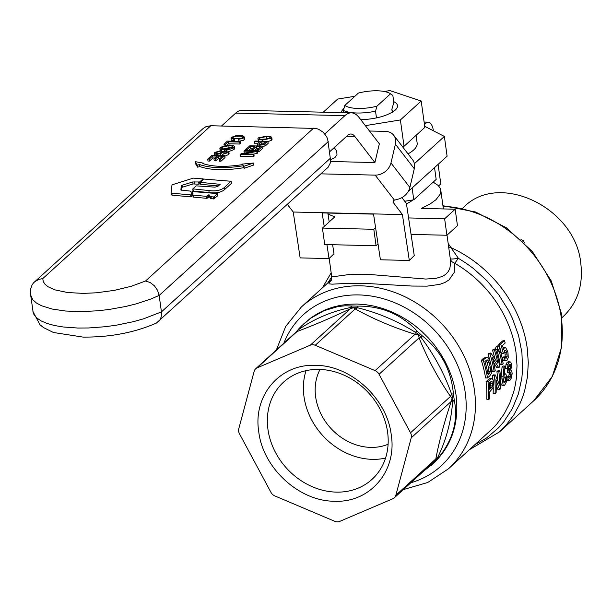 <?xml version="1.0" encoding="UTF-8"?>
<svg xmlns="http://www.w3.org/2000/svg" width="612" height="612" viewBox="0 0 612 612"><rect width="100%" height="100%" fill="white"/><g stroke="black" fill="none" stroke-linecap="round" stroke-linejoin="round"><path stroke-width="0.92" d="M392.269 112.256L391.856 109.303L392.965 111.82M391.856 109.303L393.822 102.495L392.843 95.426L390.517 93.827A24.687 8.239 172.1 0 0 390.142 93.559L391.229 94.279M360.835 119.776C376.326 119.003 387.786 115.79 395.207 110.122L396.132 109.181C398.603 106.136 397.792 103.619 393.7 101.623M344.12 107.888L340.578 112.6M378.032 243.981L376.089 245.749L324.72 244.54L322.432 228.077L373.81 229.278L375.577 227.672L380.412 259.786L409.313 260.46L414.255 255.632L406.406 203.452L401.908 197.615M373.81 229.278L376.089 245.749M327.978 213.863A59.961 20.012 -7.9 0 0 334.909 216.725L322.432 228.077M491.168 381.406L489.302 383.104A111.453 94.432 47.7 0 1 489.745 389.301L491.612 387.603L492.392 386.004L492.071 381.513L491.13 381.444M489.646 387.381L490.449 385.782L490.434 382.072M503.699 380.955L503.944 382.821L504.686 382.86L505.466 381.429L505.451 377L504.625 376.908L503.928 378.392L503.699 380.955M504.648 376.885L505.451 377L504.625 376.908M503.714 380.174L503.806 379.08M503.944 382.821L504.686 382.86L503.898 382.707M487.856 360.101L487.014 359.825L484.933 361.44A111.453 94.432 47.7 0 1 488.116 374.613L489.455 373.389L490.533 371.209L490.396 367.888A111.453 94.432 -132.3 0 0 489.118 362.602L487.856 360.101L486.135 360.346M487.542 373.427L488.628 371.262L488.498 368.003A109.341 92.634 -132.3 0 0 487.244 362.817L485.997 360.369M489.707 398.642L488.667 399.59L486.724 399.169A109.341 92.634 -132.3 0 0 486.066 381.574L489.921 378.507L492.124 378.66L493.111 379.868L493.632 382.523L492.805 388.283L489.814 391.695A111.453 94.432 47.7 0 1 489.707 398.642M488.667 399.59A111.453 94.432 -132.3 0 0 487.993 381.651L490.87 379.042L492.124 378.66M487.993 381.651L486.066 381.574M499.882 370.841L498.849 371.775A111.453 94.432 47.7 0 1 499.644 385.178L495.345 374.965L494.404 375.829A111.453 94.432 47.7 0 1 495.077 393.746L496.103 392.805A111.453 94.432 -132.3 0 0 495.911 379.624L499.599 389.63L500.555 388.758A111.453 94.432 -132.3 0 0 499.882 370.841L497.954 370.765L496.921 371.698A109.341 92.634 47.7 0 1 497.602 379.838M498.849 371.775L496.921 371.698M495.345 374.965L493.417 374.888L492.469 375.745A109.341 92.634 47.7 0 1 492.851 379.348M494.404 375.829L492.469 375.745M493.241 387.006A109.341 92.634 47.7 0 1 493.134 393.325L495.077 393.746M496.187 384.81L497.655 389.209L499.599 389.63M507.769 377.856L508.832 376.893L509.192 378.239L509.964 378.063L511.089 374.536A111.453 94.432 -132.3 0 0 511.089 373.993L510.791 372.157L509.475 372.601A111.453 94.432 -132.3 0 0 509.375 370.206L510.546 368.485L510.66 366.496A111.453 94.432 -132.3 0 0 510.622 365.938L510.224 364.522L509.452 364.599L508.61 367.781L507.555 368.738L507.929 364.66L509.176 362.174L510.806 362.052L511.663 365.02A111.453 94.432 47.7 0 1 511.686 365.31L510.76 370.161L511.754 370.742L512.129 373.305A111.453 94.432 47.7 0 1 512.129 373.595L511.494 377.749L509.865 380.473L508.794 380.924L507.769 377.856L506.797 377.688M508.243 361.623L510.806 362.052M507.555 368.738L505.611 368.577L505.994 364.561L507.241 362.105L508.87 361.952M509.589 364.484L510.224 364.522L509.452 364.599M509.375 370.206L507.432 369.992L508.603 368.279L508.725 366.32A109.341 92.634 -132.3 0 0 508.717 366.274M509.475 372.601L507.532 372.341A109.341 92.634 -132.3 0 0 507.432 369.992M510.079 372.058L510.791 372.157L510.003 372.127M508.61 376.854L509.138 374.207A109.341 92.634 -132.3 0 0 509.138 373.672L508.84 371.882M509.192 378.239L509.964 378.063L508.985 377.872M508.832 376.893L506.751 376.678M508.824 380.932L506.851 380.511L508.824 380.932M508.014 353.07L508.235 357.637L506.927 360.468L505.351 360.552L504.066 357.836L502.161 357.913L503.194 356.964L505.107 356.888L505.726 358.142L506.522 358.051L507.149 356.544L506.973 354.019A111.453 94.432 -132.3 0 0 506.652 352.512L505.856 350.485L504.885 350.385L504.273 352.665L503.324 353.522L501.435 353.675A109.341 92.634 -132.3 0 0 498.818 344.38L502.59 340.953L504.426 340.616A111.453 94.432 47.7 0 1 505.183 343.018L502.452 345.505A111.453 94.432 47.7 0 1 503.599 349.551L504.311 347.907L505.703 347.608L507.692 351.563A111.453 94.432 47.7 0 1 508.014 353.07M503.11 347.746L505.107 347.494M503.324 353.522A111.453 94.432 -132.3 0 0 500.654 344.051L498.818 344.38M500.654 344.051L504.426 340.616M504.724 350.584L505.856 350.485L504.885 350.385M505.152 357.071L505.076 354.111A109.341 92.634 -132.3 0 0 504.755 352.634L504.41 351.441M505.726 358.142L506.522 358.051L505.642 358.066M504.066 357.836L505.107 356.888M506.063 360.873L503.431 360.567L502.161 357.913M502.115 364.637A111.453 94.432 -132.3 0 0 498.635 349.414L498.046 351.946A111.453 94.432 -132.3 0 0 497.265 349.337L497.778 346.667L495.934 347.004L496.975 346.055L498.811 345.726A111.453 94.432 47.7 0 1 503.156 363.696L502.115 364.637L500.195 364.63A109.341 92.634 -132.3 0 0 497.457 352.022M497.265 349.337L495.414 349.636L495.934 347.004M498.046 351.946L496.179 352.198M497.778 346.667L498.811 345.726M495.345 348.878L494.32 349.812A111.453 94.432 47.7 0 1 497.847 363.237L490.824 352.994L489.883 353.851A111.453 94.432 47.7 0 1 494.221 371.805L495.246 370.872A111.453 94.432 -132.3 0 0 492.354 357.66L498.734 367.697L499.683 366.833A111.453 94.432 -132.3 0 0 495.345 348.878L493.509 349.207L492.476 350.148A109.341 92.634 47.7 0 1 494.901 358.617M494.32 349.812L492.476 350.148M490.824 352.994L488.98 353.323L488.039 354.18A109.341 92.634 47.7 0 1 490.648 363.444M489.883 353.851L488.039 354.18M491.704 368.393A109.341 92.634 47.7 0 1 492.3 371.798L494.221 371.805M493.57 362.358L496.814 367.69L498.734 367.697M489.822 375.822L487.481 377.948L485.561 377.941A109.341 92.634 -132.3 0 0 481.3 360.315L483.648 358.181L486.724 357.194L488.108 357.645L490.212 361.73A111.453 94.432 47.7 0 1 491.436 366.825L491.803 370.597L491.229 373.672L489.822 375.822M487.481 377.948A111.453 94.432 -132.3 0 0 483.143 359.978L486.662 357.201M483.143 359.978L481.3 360.315M503.99 367.108L502.062 367.024L503.179 366.007L505.114 366.083L504.135 375.378L504.816 374.23L505.925 374.016L506.797 377.918L506.185 382.446L504.594 385.277L503.125 385.246L502.659 381.743L503.99 367.108L505.114 366.083M501.182 384.856L503.63 385.705L501.182 384.856L500.715 381.421L502.062 367.024M331.1 280.395L328.896 283.111L329.011 283.838L332.14 284.167L349.674 283.272L363.505 283.302L412.266 286.056L427.061 286.141L439.646 284.404L444.794 282.56L448.994 279.936L454.165 272.539L454.739 263.282L451.664 261.599L450.386 259.457M387.595 432.179A65.714 55.677 47.7 0 1 371.989 479.38A65.714 55.677 47.7 0 1 309.672 485.523A65.714 55.677 47.7 0 1 267.949 429.364A65.714 55.677 47.7 0 1 283.555 382.156A65.714 55.677 47.7 0 1 345.879 376.013A65.714 55.677 47.7 0 1 387.595 432.179M391.244 434.849C387.121 398.565 350.844 365.249 315.57 365.349C280.044 363.582 252.802 395.406 258.754 431.735C262.885 468.019 299.161 501.335 334.427 501.236C369.954 503.003 397.196 471.171 391.244 434.849M306.031 370.665A65.714 55.677 -132.3 0 0 303.988 396.584A65.714 55.677 -132.3 0 0 385.552 458.097M310.322 345.168L257.132 367.85A7.053 5.975 -132.3 0 0 255.686 368.776A7.053 5.975 -132.3 0 0 254.148 371.331L238.779 428.752A7.053 5.975 -132.3 0 0 239.483 433.793L270.94 492.316A7.053 5.975 -132.3 0 0 274.91 495.957L334.764 521.302A7.053 5.975 -132.3 0 0 339.675 521.416L392.873 498.734A7.053 5.975 -132.3 0 0 394.312 497.808A7.053 5.975 -132.3 0 0 395.849 495.253L411.218 437.832A7.053 5.975 -132.3 0 0 410.522 432.791L379.065 374.269A7.053 5.975 -132.3 0 0 375.095 370.62L315.241 345.283A7.053 5.975 -132.3 0 0 310.322 345.168L350.301 308.8L353.392 307.714L355.212 308.922C373.358 319.013 393.309 327.466 415.074 334.259C417.69 334.228 419.013 335.445 419.044 337.908C427.719 359.068 438.2 378.576 450.501 396.431L452.046 398.32L451.197 401.472L452.643 401.862L454.249 399.973L453.416 393.952L451.557 394.036L452.857 397.739L452.643 401.862C451.098 421.599 446.179 439.99 437.871 457.034L433.067 462.565M388.1 444.266A52.907 44.821 47.7 0 1 315.647 396.859A52.907 44.821 47.7 0 1 320.045 369.441M412.97 199.917A35.641 11.896 172.1 0 1 406.452 203.796M443.379 208.929L440.778 190.179L440.158 194.234L435.974 199.703L430.282 203.888L421.423 208.417L455.167 209.212L457.455 225.675L446.921 235.253L411.065 234.411M438.597 185.895L440.793 183.898L438.093 164.399M455.167 209.212L444.633 218.79L408.587 217.941M444.633 218.79L446.921 235.253M450.47 260.046L450.692 262.808L449.843 268.416L448.206 271.644L445.712 274.329L442.43 276.402L436.188 278.307L425.814 279.049L366.351 274.214L349.253 274.52L332.148 276.853L331.712 276.7L329.18 258.44M448.665 247.057L450.937 247.608L448.175 243.492M450.241 258.746C450.776 259.228 453.484 259.075 458.373 258.302L450.937 247.608A116.395 98.609 -132.3 0 1 527.238 348.213L528.301 362.717L527.452 376.916L524.691 390.555L522.61 397.089L520.07 403.392L513.682 415.188L505.627 425.738L499.599 431.827L533.603 400.891A116.395 98.609 47.7 0 0 561.25 317.284A116.395 98.609 47.7 0 0 443.004 206.221M440.778 190.179L440.158 188.152L438.146 185.428L433.174 182.139M453.416 393.952C451.289 370.046 440.854 350.63 422.104 335.705L421.331 337.809C434.413 355.228 444.488 373.97 451.557 394.036L450.501 396.431L410.522 432.791M422.104 335.705L417.361 331.344L415.166 332.148L418.807 334.389L421.331 337.809L419.044 337.908L379.065 374.269M417.361 331.344C401.281 314.293 381.429 305.885 357.791 306.13L357.66 307.798C377.734 312.671 396.905 320.787 415.166 332.148L415.074 334.259L375.095 370.62M357.791 306.13L351.915 305.985L350.026 307.622L357.66 307.798L355.212 308.922L315.241 345.283M351.915 305.985L345.076 305.786L338 306.558L324.031 310.697L310.881 318.125L301.854 325.668L295.466 332.591M298.977 328.567L298.916 329.409C314.27 318.844 331.306 311.584 350.026 307.622L350.301 308.8C330.763 318.01 313.03 325.569 297.111 331.49L257.132 367.85M295.841 332.255L255.686 368.776M431.261 465.365L435.392 461.28L432.845 462.374M435.392 461.28L438.949 457.118L437.871 457.034L435.828 458.893L434.925 460.874L394.312 497.808M438.949 457.118C453.163 439.332 458.266 420.283 454.249 399.973M462.55 208.279L463.774 207.17C499.132 170.878 575.831 207.751 580.788 263.428C583.358 285.169 577.506 302.871 563.231 316.519L562.007 317.628M522.556 241.059L523.168 240.501L524.492 242.949M520.973 239.567L523.168 240.501M324.207 226.463L322.164 212.915L373.542 214.123L375.577 227.672M332.63 244.723L333.984 253.743L329.042 258.578L326.93 244.593M327.864 213.053L329.195 221.919M414.393 163.702L444.366 136.438L424.697 126.302M433.426 130.8A14.107 5.829 91.3 0 0 428.27 122.148A14.107 5.829 91.3 0 0 426.113 123.081L424.46 124.58M416.076 135.351L417.154 143.109A43.031 14.367 172.1 0 1 408.043 153.872M444.366 136.438L447.104 156.198L408.242 191.464M402.413 146.559L404.042 146.299L424.85 127.373L421.194 101.026L400.386 119.952L365.356 125.644M384.313 91.486L389.852 90.584L421.194 101.026M323.274 112.195L337.709 99.06L354.899 96.268M400.386 119.952L404.042 146.299M409.313 260.46L402.405 214.583L392.942 202.021L393.891 200.323L397.379 199.344A14.107 11.437 142.4 0 0 409.864 187.471L414.286 168.728A14.107 11.437 142.4 0 0 412.626 159.824L393.73 135.283A14.107 11.437 -37.6 0 0 385.499 131.389L369.487 131.014M329.042 258.578L300.14 257.897L293.232 212.02L287.388 204.423M402.405 214.583L293.232 212.02M321.002 173.854L375.179 175.124A14.107 11.437 -37.6 0 0 390.969 162.93L395.398 144.187A14.107 11.437 -37.6 0 0 393.73 135.283M221.529 125.995L235.719 113.082A42.327 17.488 -88.7 0 1 242.199 110.29L351.372 112.853A42.327 17.488 91.3 0 1 359.221 117.68L379.341 143.812L374.919 162.555L330.564 161.514M334.267 147.569L336.738 151.248L336.975 154.714L334.909 157.621L330.656 159.732M329.654 151.761L347.631 135.405A21.16 8.744 -88.7 0 1 350.875 134.013A21.16 8.744 -88.7 0 1 354.799 136.422L374.919 162.555M351.372 112.853A42.327 17.488 91.3 0 0 344.893 115.645L324.796 133.929M32.949 311.523L39.933 324.689L43.529 327.596L53.435 332.492L83.025 337.097C110.084 337.304 134.541 332.63 156.389 323.075L328.063 167.321L330.25 163.113L330.641 160.665L327.642 139.054L326.571 136.568L323.19 132.23L318.63 129.277L316.113 128.466L210.826 125.743L206.053 126.63L203.161 128.474L33.507 282.882L32.053 284.955L30.753 288.711L30.669 295.053L32.849 299.803L36.46 303.017L41.67 305.801L52.188 309.045L65.476 311.018L80.822 311.615L97.438 310.812L108.791 309.519L125.575 306.505L136.216 303.85L150.743 299.061L159.151 295.435L161.438 311.898L143.568 318.821L133.255 321.705L116.739 325.117L105.394 326.709L88.549 327.971L77.816 328.04L63.067 326.969L54.476 325.507L47.116 323.48L41.157 320.933L36.735 317.919L33.958 314.53L33.209 312.709L30.669 295.053M313.573 128.16L145.511 281.023L150.124 282.492L154.385 285.766L157.529 290.264L159.151 295.435L328.246 141.632M158.454 321.698L159.885 320.015L161.224 316.878L161.438 311.898L330.534 158.095M260.674 144.44L261.316 143.858L263.412 143.912L259.327 144.203L259.228 143.621L261.041 141.885L265.646 141.992L263.412 143.912M271.361 138.22L262.632 140.033L258.754 139.482L257.912 138.786L258.287 137.907L266.824 136.086L270.825 136.629L271.774 137.417L271.629 140.194L267.941 141.64M259.87 138.947L259.725 137.937C259.213 138.955 260.391 139.467 263.275 139.467L269.923 138.19C270.45 137.142 269.203 136.629 266.189 136.652L259.725 137.937L259.442 138.488M269.923 138.19L270.221 137.616M268.829 138.794L261.117 139.299M256.788 151.47L257.545 150.781L244.662 150.483L243.958 151.118L254.072 151.355L241.029 153.78L240.279 154.469L253.161 154.767L253.865 154.132L243.752 153.895L256.788 151.47L257.063 153.444L257.813 152.763L257.545 150.781M258.677 149.749L262.701 146.092L249.818 145.786L245.664 149.565L247.187 149.596L250.606 146.49L254.982 146.597L251.907 149.397L253.429 149.435L256.505 146.628L260.444 146.727L257.155 149.718L258.677 149.749L258.952 151.73L262.976 148.066L262.701 146.092M265.807 143.269L267.903 141.357L255.02 141.058L254.286 141.724L259.519 141.846L257.476 143.843L257.438 144.501L258.348 144.952L259.924 145.136L264.828 144.034L265.807 143.269L266.082 145.243L268.178 143.338L267.903 141.357M230.854 181.251L231.351 183.439L224.803 189.368C221.399 192.413 216.174 193.469 209.136 192.528L193.377 191.105L192.841 188.879L196.161 185.857L214.896 187.15L217.704 186.469L220.175 184.334L200.537 182.368L203.658 179.041L230.854 181.251L224.535 187.387C221.008 190.409 215.784 191.457 208.86 190.546L192.841 188.879M218.407 185.933L200.805 184.342L200.277 182.116M217.275 193.56L214.177 196.796L213.343 196.98L210.49 196.574L209.09 194.823L206.221 196.33L193.423 195.159L192.902 194.937L192.046 191.548L217.275 193.56L217.765 195.748L213.611 198.961L210.765 198.556L209.365 196.796L206.489 198.311L193.698 197.141L193.178 196.911L192.321 193.522L193.025 193.293M192.046 191.548L192.321 193.522L192.046 191.548L192.749 191.319M221.911 147.293L221.49 148.066L222.041 148.647L225.201 149.144L232.3 147.546L232.721 146.788L231.527 145.939L228.819 145.679L221.911 147.293L222.102 148.678M224.428 149.833L220.412 149.091L219.869 148.242L220.442 147.262L229.599 144.99L232.996 145.404L234.388 146.452L232.223 148.548L228.49 149.58L224.428 149.833L224.573 150.919M233.172 139.1L234.373 138.649L232.621 137.991L232.606 137.463L236.331 136.185L240.73 136.132L243.171 137.142L242.26 137.96L238.519 138.74L238.68 139.23L242.689 138.488L244.395 137.425L243.117 135.933L241.625 135.635L235.819 135.719L231.145 137.486L231.053 138.19L233.172 139.1L233.447 141.081L234.648 140.622L234.373 138.649L241.564 138.19M216.526 154.431L214.261 153.765L214.72 152.472L221.452 150.414L220.894 151.049L216.273 152.472L215.822 153.26L216.181 153.643L219.555 153.23L223.066 151.378L226.654 150.728L228.834 151.577L228.245 152.595L222.301 154.415L227.067 152.197L226.891 151.508L224.703 151.547L220.611 153.643L216.526 154.431L216.656 155.387M239.598 142.068L240.332 141.395L227.45 141.089L223.977 144.248L225.499 144.287L228.238 141.8L239.598 142.068L239.873 144.042L240.608 143.369L240.332 141.395M180.915 190.026L190.087 191.074L190.868 191.418L191.671 194.585L190.661 194.907L171.811 193.185L171.1 192.818L172.01 184.839L193.331 178.13L203.016 178.911L199.642 181.978L192.757 181.963L182.024 185.275L181.228 185.811L180.907 189.98M202.794 178.696L203.1 179.546M191.946 196.559L191.671 194.585L191.946 196.551L190.936 196.888L172.079 195.159L171.375 194.845L171.1 192.818M220.718 159.235L224.742 155.578L211.859 155.272L207.705 159.051L209.227 159.089L212.647 155.984L217.023 156.083L213.94 158.883L215.462 158.921L218.545 156.121L222.485 156.213L219.195 159.204L220.718 159.235L220.986 161.216L225.017 157.552L224.742 155.578M231.803 147.913L229.095 147.66L222.187 149.267M195.228 161.652L195.503 163.626L197.622 167.183L199.78 166.518C210.413 170.304 225.055 170.702 243.714 167.711L244.18 168.277L253.827 164.995L253.552 163.022L242.092 164.108L242.505 164.613C225.874 167.229 212.624 166.862 202.779 163.519L203.735 163.205L195.228 161.652L197.347 165.209L199.504 164.536C210.398 168.285 225.04 168.683 243.438 165.737L243.905 166.303L253.552 163.022M219.195 159.204L219.471 161.178L220.986 161.216M213.94 158.883L214.215 160.864L215.738 160.895L218.821 158.095L220.374 158.133M207.705 159.051L207.981 161.025L209.503 161.063L212.915 157.957L214.911 158.003M227.06 145.09L228.513 143.774L239.873 144.042M238.519 138.74L238.955 141.211L243.377 140.309L244.777 139.008L244.494 136.966M230.984 137.983L231.305 140.125L233.447 141.081M253.437 154.117L257.063 153.444M240.279 154.469L240.554 156.442L253.437 156.749L254.133 156.106L253.865 154.132M243.958 151.118L244.226 153.099L244.662 153.107M257.667 151.7L258.952 151.73M254.47 150.713L256.78 148.609L258.333 148.647M248.564 150.575L250.882 148.471L252.871 148.517M262.816 146.88L266.082 145.243M254.286 141.724L254.561 143.705L257.522 143.774M272.034 139.284L271.629 140.194M258.448 141.135L257.889 138.687M234.388 146.452L234.656 148.433L234.044 149.55L228.827 151.547M222.5 151.631L221.598 151.439M219.746 153.138L217.589 153.773M228.834 151.577L229.11 153.551L228.521 154.576L224.826 156.205M222.363 154.851L221.162 155.494M200.384 183.531L198.946 184.174L193.032 183.944L182.3 187.249L181.504 187.785L181.313 190.255M242.092 164.108L242.168 164.666M243.905 166.303L244.18 168.277M243.438 165.737L243.714 167.711M199.504 164.536L199.78 166.518M197.347 165.209L197.622 167.183M203.735 163.205L203.827 163.871M218.545 156.121L218.821 158.095M215.462 158.921L215.738 160.895M212.647 155.984L212.915 157.957M209.227 159.089L209.503 161.063M228.238 141.8L228.513 143.774M225.499 144.287L225.637 145.274M223.977 144.248L224.16 145.572M238.68 139.23L238.955 141.211M253.161 154.767L253.437 156.749M257.155 149.718L257.3 150.781M256.505 146.628L256.78 148.609M253.429 149.435L253.597 150.69M251.907 149.397L252.075 150.659M250.606 146.49L250.882 148.471M247.187 149.596L247.325 150.544M245.664 149.565L245.802 150.506M264.828 144.034L265.103 146.008M209.09 194.823L209.365 196.796M208.44 194.884L208.715 196.857M221.452 150.414L221.682 152.059M220.894 151.049L221.085 152.396M222.301 154.415L222.462 155.525M224.703 151.547L224.971 153.497M261.041 141.885L261.316 143.858M434.535 167.634L436.172 179.408L413.766 199.787L404.716 201.264M412.128 188.014L413.766 199.787M344.831 105.425L343.424 110.412A28.213 9.417 -7.9 0 0 375.531 111.17L376.938 106.182A24.687 8.239 172.1 0 1 344.831 105.425L358.41 93.07A24.687 8.239 172.1 0 1 390.142 93.559M376.938 106.182L390.517 93.827M343.424 110.412L343.737 112.677M376.472 117.932L375.531 111.17M145.511 281.023L131.09 286.339L114.253 290.386L96.459 292.788L83.408 293.393L67.626 292.536L54.927 289.858L48.103 286.791L45.043 284.32L43.245 281.574L42.764 278.605L38.824 279.355L34.433 281.941M492.568 383.487L490.625 383.311M492.392 386.004L490.449 385.782M491.612 387.603L489.669 387.358M505.466 381.429L503.699 381.1M489.118 362.602L487.244 362.817M490.396 367.888L488.498 368.003M490.533 371.209L488.628 371.262M489.455 373.389L487.894 373.419M490.87 379.042L488.934 378.958M509.176 362.174L507.241 362.105M507.929 364.66L505.994 364.561M510.622 365.938L508.824 365.785M510.66 366.496L508.725 366.32M510.546 368.485L508.603 368.279M509.903 369.732L507.96 369.51M511.089 373.993L509.138 373.672M511.089 374.536L509.138 374.207M510.775 376.663L508.832 376.303M508.098 380.029L506.713 379.761M504.311 347.907L503.194 348.044M503.875 348.565L503.355 348.626M506.652 352.512L504.755 352.634M506.973 354.019L505.076 354.111M507.149 356.544L505.237 356.589M505.351 360.552L503.431 360.567M485.484 357.844L483.648 358.181M503.041 376.303L501.098 376.074M502.758 379.157L500.807 378.889M504.816 374.23L504.296 374.169M474.904 444.748L486.708 437.878L498.566 427.765L503.714 421.897L512.298 408.724L518.402 393.937L521.86 377.925L522.572 369.594L521.914 352.558L518.525 335.391L512.496 318.561L508.534 310.414L498.857 294.915L487.053 280.816L473.436 268.507L466.061 263.122L458.373 258.302L454.739 263.282A109.341 92.634 47.7 0 1 516.015 352.428L517.018 365.708L516.298 378.721L515.296 385.055L513.881 391.244L509.804 403.071L504.135 413.987L496.975 423.825L492.867 428.278L448.466 468.792A109.341 92.634 -132.3 0 0 474.438 390.249A109.341 92.634 -132.3 0 0 405.022 296.797A109.341 92.634 -132.3 0 0 301.326 307.025L285.72 326.38L276.364 349.965M327.764 282.981L331.742 276.945M411.218 437.832L451.197 401.472C444.251 422.303 439.125 441.443 435.828 458.893L395.849 495.253M303.713 323.924L310.927 317.888L317.605 313.573L324.781 310.024L332.377 307.27L340.341 305.342L348.58 304.263L357.018 304.034L365.571 304.661L374.169 306.138L382.714 308.456L391.129 311.584L399.338 315.494L407.263 320.153L414.814 325.507L421.928 331.52L428.545 338.122L434.581 345.245L439.997 352.833L444.725 360.805L448.734 369.09L451.977 377.604L454.425 386.264L456.047 394.992C459.36 423.007 451.824 445.811 433.426 463.399L423.756 471.033M410.889 482.73A102.28 86.659 -132.3 0 0 465.242 392.621A102.28 86.659 -132.3 0 0 382.102 298.381A102.28 86.659 -132.3 0 0 283.899 343.11M426.113 123.081L424.246 123.035M393.378 202.863L393.99 200.277M375.179 175.124L394.411 200.101M390.969 162.93L409.864 187.471M395.398 144.187L414.286 168.728M346.729 136.231L354.799 136.422M235.719 113.082L344.893 115.645M42.764 278.605L210.826 125.743M259.924 145.136L260.046 146.023M262.632 140.033L262.8 141.242M208.86 190.546L209.136 192.528M192.872 189.085L193.117 190.852M200.308 182.322L200.552 184.09M224.535 187.387L224.803 189.368M214.177 196.796L214.452 198.77M213.343 196.98L213.611 198.961M211.056 196.773L211.331 198.747M210.49 196.574L210.765 198.556M207.055 196.138L207.323 198.12M206.221 196.33L206.489 198.311M193.423 195.159L193.698 197.141M192.902 194.937L193.178 196.911M233.769 147.576L234.044 149.55M220.611 153.643L220.863 155.486M216.273 152.472L216.449 153.719M228.245 152.595L228.521 154.576M226.065 151.378L226.279 152.924M192.757 181.963L193.032 183.944M182.024 185.275L182.3 187.249M181.228 185.811L181.504 187.785M190.661 194.907L190.936 196.888M171.811 193.185L172.079 195.159M171.115 192.918L171.375 194.792M199.642 181.978L199.917 183.952M198.671 182.2L198.946 184.174M194.234 181.802L194.509 183.776M266.189 136.652L266.457 138.626M259.603 143.193L259.763 144.363M228.819 145.679L229.095 147.66M505.604 373.871L503.668 373.649M331.429 279.646L301.326 307.025M330.87 280.77C331.276 280.969 331.559 279.608 331.712 276.685M450.493 260.199L447.02 235.169M469.542 449.621L499.599 431.827M303.743 323.901L298.931 328.606M403.354 489.585L427.719 482.501L448.466 468.792M442.927 205.701L475.585 211.997L506.315 227.748L532.333 251.478L551.29 281.015L561.441 313.688L561.808 346.537L552.254 376.556L533.603 400.891M424.108 122.048L428.27 122.148M257.354 144.294L257.629 146.268M272.049 139.398L271.774 137.417M193.048 190.975L192.772 189.001M200.476 184.22L200.201 182.238M231.412 183.332L231.137 181.359M217.826 195.641L217.551 193.667M220.152 150.368L219.876 148.395M214.422 155.463L214.146 153.49M203.169 179.484L203.077 178.803M322.409 287.847L331.176 272.807"/></g></svg>

